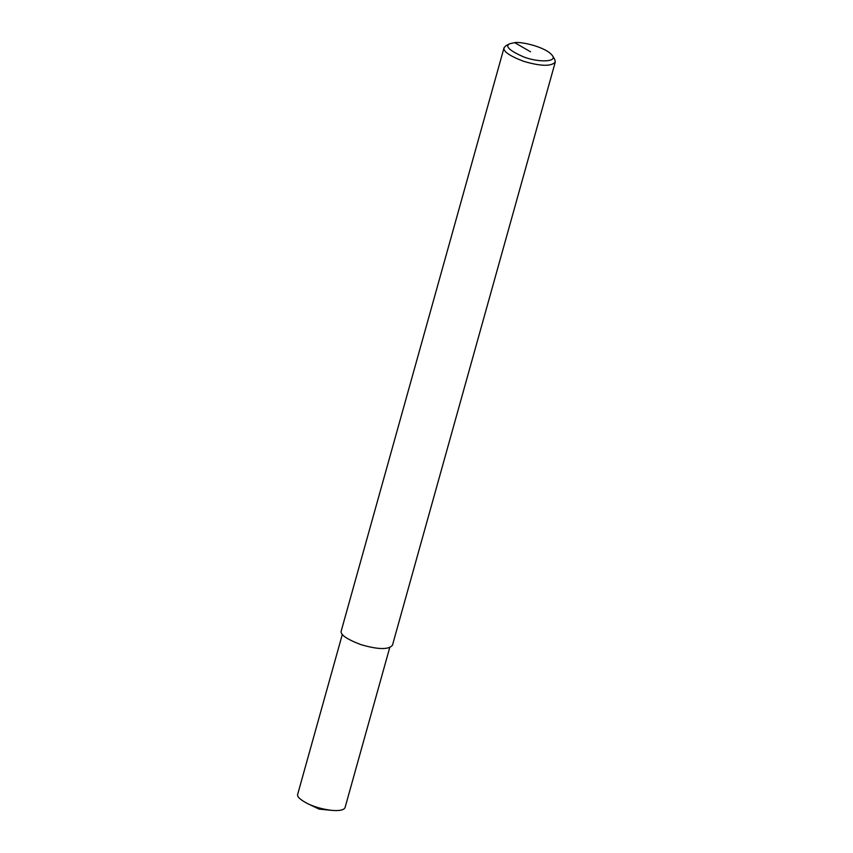 <?xml version="1.0" encoding="UTF-8"?>
<svg xmlns="http://www.w3.org/2000/svg" width="853" height="853" viewBox="0 0 853 853"><rect width="100%" height="100%" fill="white"/><g stroke="black" fill="none" stroke-linecap="round" stroke-linejoin="round"><path stroke-width="1.28" d="M552.403 55.594L554.674 59.198L555.303 61.981C551.475 66.566 540.951 66.363 523.721 61.352C509.412 55.861 502.865 51.308 504.08 47.672L506.053 45.625L509.859 43.716L514.69 42.65C520.522 41.381 545.728 46.734 552.403 55.594C557.51 61.97 538.797 62.749 523.614 56.895C509.23 50.53 504.645 46.137 509.859 43.716M555.303 61.981L392.455 645.241C388.627 649.837 378.103 649.623 360.872 644.623C346.563 639.132 340.016 634.579 341.232 630.943L504.08 47.672M389.714 647.63L345.081 807.492C344.09 810.073 339.59 811.022 331.582 810.35C322.807 809.273 314.874 807.066 307.762 803.697C300.149 799.73 296.791 796.585 297.697 794.26L342.33 634.397M514.69 42.65L530.545 51.777M331.582 810.35L319.097 809.102L307.762 803.697"/></g></svg>
